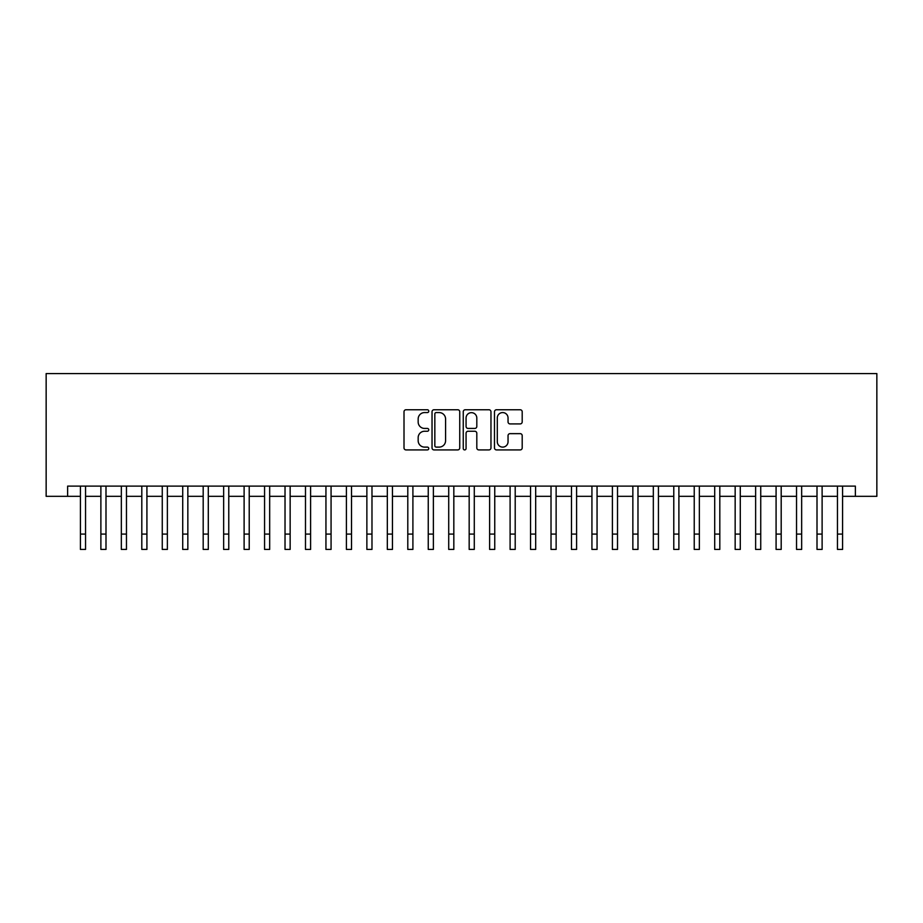 <?xml version="1.0" encoding="UTF-8"?>
<svg xmlns="http://www.w3.org/2000/svg" width="923" height="923" viewBox="0 0 923 923"><rect width="100%" height="100%" fill="white"/><g stroke="black" fill="none" stroke-linecap="round" stroke-linejoin="round"><path stroke-width="1.38" d="M428.768 411.162A1.408 1.408 0 0 0 427.361 409.754L406.016 409.754A2.008 2.008 0 0 0 404.009 411.762L404.009 447.909A2.008 2.008 0 0 0 406.016 449.916L427.361 449.916A1.408 1.408 0 0 0 428.768 448.52A1.408 1.408 0 0 0 427.361 447.113L424.592 447.113A6.426 6.426 0 0 1 418.165 440.686L418.165 437.675A6.426 6.426 0 0 1 424.592 431.249L427.361 431.249A1.408 1.408 0 0 0 428.768 429.841A1.408 1.408 0 0 0 427.361 428.434L424.592 428.434A6.426 6.426 0 0 1 418.165 422.007L418.165 418.996A6.426 6.426 0 0 1 424.592 412.569L427.361 412.569A1.408 1.408 0 0 0 428.768 411.162M520.191 423.911A2.008 2.008 0 0 0 522.199 421.903L522.199 411.762A2.008 2.008 0 0 0 520.191 409.754L496.493 409.754A2.008 2.008 0 0 0 494.486 411.762L494.486 447.909A2.008 2.008 0 0 0 496.493 449.916L520.191 449.916A2.008 2.008 0 0 0 522.199 447.909L522.199 435.656A2.008 2.008 0 0 0 520.191 433.648L510.05 433.648A2.008 2.008 0 0 0 508.042 435.656L508.042 441.736A5.376 5.376 0 0 1 502.666 447.113A5.376 5.376 0 0 1 497.301 441.736L497.301 417.934A5.376 5.376 0 0 1 502.666 412.569A5.376 5.376 0 0 1 508.042 417.934L508.042 421.903A2.008 2.008 0 0 0 510.05 423.911L520.191 423.911M67.633 496.332L67.633 486.109L855.367 486.109L855.367 496.332L876.85 496.332L876.85 373.573L46.15 373.573L46.15 496.332L80.416 496.332M459.746 411.762A2.008 2.008 0 0 0 457.739 409.754L434.041 409.754A2.008 2.008 0 0 0 432.033 411.762L432.033 447.909A2.008 2.008 0 0 0 434.041 449.916L457.739 449.916A2.008 2.008 0 0 0 459.746 447.909L459.746 411.762M465.261 409.754L488.959 409.754A2.008 2.008 0 0 1 490.967 411.762L490.967 447.909A2.008 2.008 0 0 1 488.959 449.916L478.818 449.916A2.008 2.008 0 0 1 476.81 447.909L476.81 433.256A2.008 2.008 0 0 0 474.803 431.249L468.076 431.249A2.008 2.008 0 0 0 466.069 433.256L466.069 448.52A1.408 1.408 0 0 1 464.661 449.916A1.408 1.408 0 0 1 463.254 448.52L463.254 411.762A2.008 2.008 0 0 1 465.261 409.754M85.539 496.332L100.884 496.332M105.995 496.332L121.34 496.332M126.463 496.332L141.807 496.332M146.919 496.332L162.263 496.332M167.375 496.332L182.719 496.332M187.842 496.332L203.187 496.332M208.298 496.332L223.643 496.332M228.766 496.332L244.11 496.332M249.222 496.332L264.566 496.332M269.678 496.332L285.022 496.332M290.145 496.332L305.49 496.332M310.601 496.332L325.946 496.332M331.069 496.332L346.413 496.332M351.525 496.332L366.869 496.332M371.981 496.332L387.325 496.332M392.448 496.332L407.793 496.332M412.904 496.332L428.249 496.332M433.372 496.332L448.716 496.332M453.828 496.332L469.172 496.332M474.284 496.332L489.628 496.332M494.751 496.332L510.096 496.332M515.207 496.332L530.552 496.332M535.675 496.332L551.019 496.332M556.131 496.332L571.475 496.332M576.587 496.332L591.931 496.332M597.054 496.332L612.399 496.332M617.51 496.332L632.855 496.332M637.978 496.332L653.322 496.332M658.434 496.332L673.778 496.332M678.89 496.332L694.234 496.332M699.357 496.332L714.702 496.332M719.813 496.332L735.158 496.332M740.281 496.332L755.625 496.332M760.737 496.332L776.081 496.332M781.193 496.332L796.537 496.332M801.66 496.332L817.005 496.332M822.116 496.332L837.461 496.332M842.584 496.332L855.367 496.332M436.244 412.569A1.408 1.408 0 0 0 434.837 413.977L434.837 445.705A1.408 1.408 0 0 0 436.244 447.113L439.152 447.113A6.426 6.426 0 0 0 445.578 440.686L445.578 418.996A6.426 6.426 0 0 0 439.152 412.569L436.244 412.569M476.81 418.038A5.376 5.376 0 0 0 471.445 412.662A5.376 5.376 0 0 0 466.069 418.038L466.069 426.426A2.008 2.008 0 0 0 468.076 428.434L474.803 428.434A2.008 2.008 0 0 0 476.81 426.426L476.81 418.038M80.416 534.082L85.539 534.082L85.539 549.427L80.416 549.427L80.416 486.109M85.539 534.082L85.539 486.109M100.884 549.427L105.995 549.427L100.884 549.427L100.884 486.109M105.995 549.427L105.995 486.109M121.34 549.427L126.463 549.427L121.34 549.427L121.34 486.109M126.463 549.427L126.463 486.109M141.807 549.427L146.919 549.427L141.807 549.427L141.807 486.109M146.919 549.427L146.919 486.109M162.263 549.427L167.375 549.427L162.263 549.427L162.263 486.109M167.375 549.427L167.375 486.109M182.719 549.427L187.842 549.427L182.719 549.427L182.719 486.109M187.842 549.427L187.842 486.109M203.187 549.427L208.298 549.427L203.187 549.427L203.187 486.109M208.298 549.427L208.298 486.109M223.643 549.427L228.766 549.427L223.643 549.427L223.643 486.109M228.766 549.427L228.766 486.109M244.11 549.427L249.222 549.427L244.11 549.427L244.11 486.109M249.222 549.427L249.222 486.109M264.566 549.427L269.678 549.427L264.566 549.427L264.566 486.109M269.678 549.427L269.678 486.109M285.022 549.427L290.145 549.427L285.022 549.427L285.022 486.109M290.145 549.427L290.145 486.109M305.49 549.427L310.601 549.427L305.49 549.427L305.49 486.109M310.601 549.427L310.601 486.109M325.946 549.427L331.069 549.427L325.946 549.427L325.946 486.109M331.069 549.427L331.069 486.109M346.413 549.427L351.525 549.427L346.413 549.427L346.413 486.109M351.525 549.427L351.525 486.109M366.869 549.427L371.981 549.427L366.869 549.427L366.869 486.109M371.981 549.427L371.981 486.109M387.325 549.427L392.448 549.427L387.325 549.427L387.325 486.109M392.448 549.427L392.448 486.109M407.793 549.427L412.904 549.427L407.793 549.427L407.793 486.109M412.904 549.427L412.904 486.109M428.249 549.427L433.372 549.427L428.249 549.427L428.249 486.109M433.372 549.427L433.372 486.109M448.716 549.427L453.828 549.427L448.716 549.427L448.716 486.109M453.828 549.427L453.828 486.109M469.172 549.427L474.284 549.427L469.172 549.427L469.172 486.109M474.284 549.427L474.284 486.109M489.628 549.427L494.751 549.427L489.628 549.427L489.628 486.109M494.751 549.427L494.751 486.109M510.096 549.427L515.207 549.427L510.096 549.427L510.096 486.109M515.207 549.427L515.207 486.109M530.552 549.427L535.675 549.427L530.552 549.427L530.552 486.109M535.675 549.427L535.675 486.109M551.019 549.427L556.131 549.427L551.019 549.427L551.019 486.109M556.131 549.427L556.131 486.109M571.475 549.427L576.587 549.427L571.475 549.427L571.475 486.109M576.587 549.427L576.587 486.109M591.931 549.427L597.054 549.427L591.931 549.427L591.931 486.109M597.054 549.427L597.054 486.109M612.399 549.427L617.51 549.427L612.399 549.427L612.399 486.109M617.51 549.427L617.51 486.109M632.855 549.427L637.978 549.427L632.855 549.427L632.855 486.109M637.978 549.427L637.978 486.109M653.322 549.427L658.434 549.427L653.322 549.427L653.322 486.109M658.434 549.427L658.434 486.109M673.778 549.427L678.89 549.427L673.778 549.427L673.778 486.109M678.89 549.427L678.89 486.109M694.234 549.427L699.357 549.427L694.234 549.427L694.234 486.109M699.357 549.427L699.357 486.109M714.702 549.427L719.813 549.427L714.702 549.427L714.702 486.109M719.813 549.427L719.813 486.109M735.158 549.427L740.281 549.427L735.158 549.427L735.158 486.109M740.281 549.427L740.281 486.109M755.625 549.427L760.737 549.427L755.625 549.427L755.625 486.109M760.737 549.427L760.737 486.109M776.081 549.427L781.193 549.427L776.081 549.427L776.081 486.109M781.193 549.427L781.193 486.109M796.537 549.427L801.66 549.427L796.537 549.427L796.537 486.109M801.66 549.427L801.66 486.109M817.005 549.427L822.116 549.427L817.005 549.427L817.005 486.109M822.116 549.427L822.116 486.109M837.461 549.427L842.584 549.427L837.461 549.427L837.461 486.109M842.584 549.427L842.584 486.109M100.884 534.082L105.995 534.082M121.34 534.082L126.463 534.082M141.807 534.082L146.919 534.082M162.263 534.082L167.375 534.082M182.719 534.082L187.842 534.082M203.187 534.082L208.298 534.082M223.643 534.082L228.766 534.082M244.11 534.082L249.222 534.082M264.566 534.082L269.678 534.082M285.022 534.082L290.145 534.082M305.49 534.082L310.601 534.082M325.946 534.082L331.069 534.082M346.413 534.082L351.525 534.082M366.869 534.082L371.981 534.082M387.325 534.082L392.448 534.082M407.793 534.082L412.904 534.082M428.249 534.082L433.372 534.082M448.716 534.082L453.828 534.082M469.172 534.082L474.284 534.082M489.628 534.082L494.751 534.082M510.096 534.082L515.207 534.082M530.552 534.082L535.675 534.082M551.019 534.082L556.131 534.082M571.475 534.082L576.587 534.082M591.931 534.082L597.054 534.082M612.399 534.082L617.51 534.082M632.855 534.082L637.978 534.082M653.322 534.082L658.434 534.082M673.778 534.082L678.89 534.082M694.234 534.082L699.357 534.082M714.702 534.082L719.813 534.082M735.158 534.082L740.281 534.082M755.625 534.082L760.737 534.082M776.081 534.082L781.193 534.082M796.537 534.082L801.66 534.082M817.005 534.082L822.116 534.082M837.461 534.082L842.584 534.082"/></g></svg>
